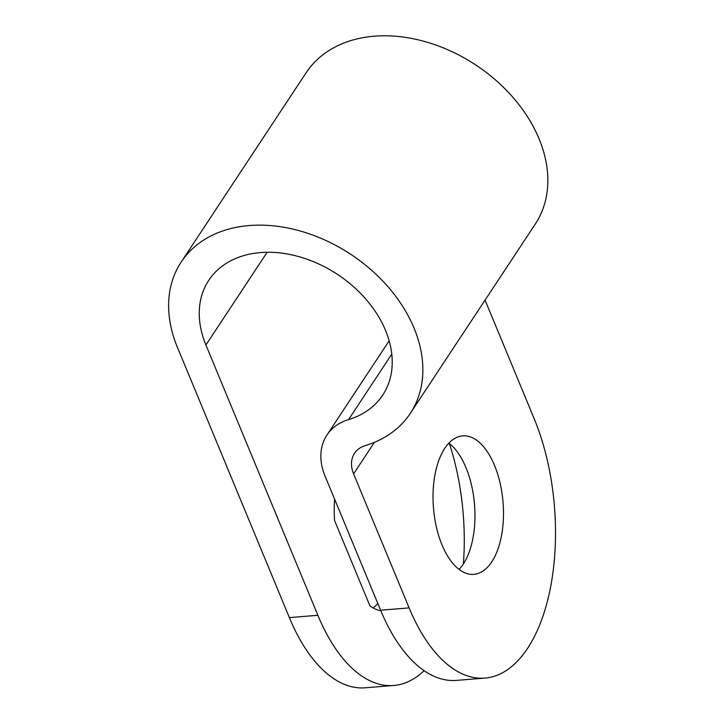 <?xml version="1.0" encoding="UTF-8"?>
<svg xmlns="http://www.w3.org/2000/svg" width="724" height="724" viewBox="0 0 724 724"><rect width="100%" height="100%" fill="white"/><g stroke="black" fill="none" stroke-linecap="round" stroke-linejoin="round"><path stroke-width="1.09" d="M377.828 603.508A90.98 45.703 -94.6 0 1 373.113 607.898M334.569 499.062A90.98 45.703 85.4 0 0 334.551 520.484L369.955 605.961A90.98 45.703 85.4 0 0 380.869 610.839M494.501 465.342A69.477 34.906 85.4 0 0 462.636 435.866A69.477 34.906 85.4 0 0 435.034 474.374A69.477 34.906 85.4 0 0 442.002 544.873A69.477 34.906 85.4 0 0 473.867 574.358A69.477 34.906 85.4 0 0 501.479 535.841A69.477 34.906 85.4 0 0 494.501 465.342M448.88 443.097A69.477 34.906 -94.6 0 1 465.994 467.659A69.477 34.906 -94.6 0 1 459.125 569.426M485.062 300.125L534.113 418.544A165.416 83.097 -94.6 0 1 550.711 586.395A165.416 83.097 -94.6 0 1 484.99 678.089A165.416 83.097 -94.6 0 1 409.114 607.889L353.602 473.876A33.087 24.073 33.4 0 1 354.507 453.342A33.087 24.073 33.4 0 1 365.339 445.577A137.288 99.921 -146.6 0 0 410.309 413.359A137.288 99.921 -146.6 0 0 388.869 287.763A137.288 99.921 -146.6 0 0 249.273 225.544A137.288 99.921 -146.6 0 0 181.154 262.079A137.288 99.921 -146.6 0 0 177.416 347.312L289.374 617.608A165.416 83.097 85.4 0 0 365.24 687.8L393.756 685.483A165.416 83.097 85.4 0 0 424.119 670.668M410.309 413.359L535.308 224.006A137.288 99.921 -146.6 0 0 513.859 98.419A137.288 99.921 -146.6 0 0 374.263 36.2A137.288 99.921 -146.6 0 0 306.152 72.735L181.154 262.079M289.374 617.608L317.881 615.291L205.924 345.004A104.211 75.839 33.4 0 1 208.765 280.306A104.211 75.839 33.4 0 1 260.468 252.576A104.211 75.839 33.4 0 1 366.425 299.799A104.211 75.839 33.4 0 1 382.706 395.132A104.211 75.839 33.4 0 1 348.57 419.585A66.165 48.155 -146.6 0 0 326.895 435.115A66.165 48.155 -146.6 0 0 325.094 476.193L380.607 610.205L409.114 607.889M317.881 615.291A165.416 83.097 85.4 0 0 393.756 685.483M463.378 563.987A165.416 83.097 85.4 0 0 449.351 443.459M484.99 678.089L456.473 680.397A165.416 83.097 -94.6 0 1 380.607 610.205M391.774 354.136L348.57 419.585M205.924 345.004L267.138 252.269M374.444 442.31L353.602 473.876M326.895 435.115L389.15 340.805"/></g></svg>
